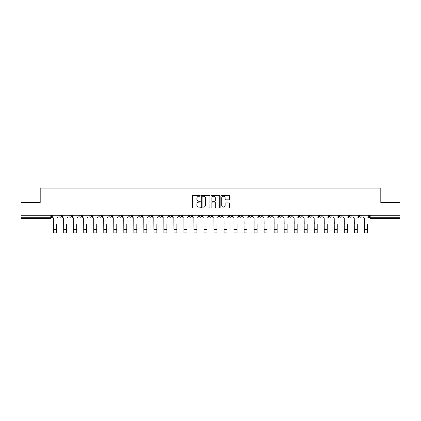 <?xml version="1.0" encoding="UTF-8"?>
<svg xmlns="http://www.w3.org/2000/svg" width="421" height="421" viewBox="0 0 421 421"><rect width="100%" height="100%" fill="white"/><g stroke="black" fill="none" stroke-linecap="round" stroke-linejoin="round"><path stroke-width="0.63" d="M200.222 195.818A0.442 0.442 0 0 0 199.78 195.376L193.081 195.376A0.631 0.631 0 0 0 192.45 196.007L192.45 207.358A0.631 0.631 0 0 0 193.081 207.99L199.78 207.99A0.442 0.442 0 0 0 200.222 207.548A0.442 0.442 0 0 0 199.78 207.106L198.912 207.106A2.016 2.016 0 0 1 196.896 205.09L196.896 204.143A2.016 2.016 0 0 1 198.912 202.122L199.78 202.122A0.442 0.442 0 0 0 200.222 201.685A0.442 0.442 0 0 0 199.78 201.243L198.912 201.243A2.016 2.016 0 0 1 196.896 199.222L196.896 198.275A2.016 2.016 0 0 1 198.912 196.26L199.78 196.26A0.442 0.442 0 0 0 200.222 195.818M329.475 215.236L329.475 215.947L332.048 215.947A1.284 1.284 0 0 1 330.759 217.231A1.284 1.284 0 0 1 329.475 215.947L329.475 215.236M319.455 215.236L319.455 215.947L322.023 215.947A1.284 1.284 0 0 1 320.739 217.231A1.284 1.284 0 0 1 319.455 215.947L319.455 215.236M259.325 215.236L259.325 215.947L261.894 215.947A1.284 1.284 0 0 1 260.61 217.231A1.284 1.284 0 0 1 259.325 215.947L259.325 215.236M249.3 215.236L249.3 215.947L251.874 215.947A1.284 1.284 0 0 1 250.584 217.231A1.284 1.284 0 0 1 249.3 215.947L249.3 215.236M239.281 215.236L239.281 215.947L241.849 215.947A1.284 1.284 0 0 1 240.565 217.231A1.284 1.284 0 0 1 239.281 215.947L239.281 215.236M219.236 215.236L219.236 215.947L221.809 215.947A1.284 1.284 0 0 1 220.52 217.231A1.284 1.284 0 0 1 219.236 215.947L219.236 215.236M199.191 215.947L199.191 215.236L199.191 215.947A1.284 1.284 0 0 0 200.48 217.231A1.284 1.284 0 0 1 199.191 215.947L201.764 215.947A1.284 1.284 0 0 1 200.48 217.231A1.284 1.284 0 0 0 201.764 215.947L201.764 215.236L201.764 215.947M189.171 215.947L189.171 215.236L189.171 215.947A1.284 1.284 0 0 0 190.455 217.231A1.284 1.284 0 0 1 189.171 215.947L191.739 215.947A1.284 1.284 0 0 1 190.455 217.231M179.151 215.947L179.151 215.236L179.151 215.947A1.284 1.284 0 0 0 180.435 217.231A1.284 1.284 0 0 1 179.151 215.947L181.719 215.947A1.284 1.284 0 0 1 180.435 217.231A1.284 1.284 0 0 0 181.719 215.947L181.719 215.236L181.719 215.947M169.126 215.236L169.126 215.947L171.7 215.947A1.284 1.284 0 0 1 170.416 217.231A1.284 1.284 0 0 1 169.126 215.947L169.126 215.236M159.106 215.236L159.106 215.947L161.675 215.947A1.284 1.284 0 0 1 160.39 217.231A1.284 1.284 0 0 1 159.106 215.947L159.106 215.236M149.087 215.236L149.087 215.947L151.655 215.947A1.284 1.284 0 0 1 150.371 217.231A1.284 1.284 0 0 1 149.087 215.947L149.087 215.236M139.062 215.947L139.062 215.236L139.062 215.947A1.284 1.284 0 0 0 140.346 217.231A1.284 1.284 0 0 1 139.062 215.947L141.635 215.947A1.284 1.284 0 0 1 140.346 217.231M119.017 215.947L119.017 215.236L119.017 215.947A1.284 1.284 0 0 0 120.306 217.231A1.284 1.284 0 0 1 119.017 215.947L121.59 215.947A1.284 1.284 0 0 1 120.306 217.231A1.284 1.284 0 0 0 121.59 215.947L121.59 215.236L121.59 215.947M108.997 215.947L108.997 215.236L108.997 215.947A1.284 1.284 0 0 0 110.281 217.231A1.284 1.284 0 0 1 108.997 215.947L111.565 215.947A1.284 1.284 0 0 1 110.281 217.231A1.284 1.284 0 0 0 111.565 215.947L111.565 215.236L111.565 215.947M98.977 215.947L98.977 215.236L98.977 215.947A1.284 1.284 0 0 0 100.261 217.231A1.284 1.284 0 0 1 98.977 215.947L101.545 215.947A1.284 1.284 0 0 1 100.261 217.231A1.284 1.284 0 0 0 101.545 215.947L101.545 215.236L101.545 215.947M88.952 215.947L88.952 215.236L88.952 215.947A1.284 1.284 0 0 0 90.241 217.231A1.284 1.284 0 0 1 88.952 215.947L91.525 215.947A1.284 1.284 0 0 1 90.241 217.231M78.932 215.947L78.932 215.236L78.932 215.947A1.284 1.284 0 0 0 80.216 217.231A1.284 1.284 0 0 1 78.932 215.947L81.5 215.947A1.284 1.284 0 0 1 80.216 217.231A1.284 1.284 0 0 0 81.5 215.947L81.5 215.236L81.5 215.947M68.912 215.947L68.912 215.236L68.912 215.947A1.284 1.284 0 0 0 70.196 217.231A1.284 1.284 0 0 1 68.912 215.947L71.481 215.947A1.284 1.284 0 0 1 70.196 217.231A1.284 1.284 0 0 0 71.481 215.947L71.481 215.236L71.481 215.947M228.929 199.822A0.631 0.631 0 0 0 229.561 199.191L229.561 196.007A0.631 0.631 0 0 0 228.929 195.376L221.488 195.376A0.631 0.631 0 0 0 220.857 196.007L220.857 207.358A0.631 0.631 0 0 0 221.488 207.99L228.929 207.99A0.631 0.631 0 0 0 229.561 207.358L229.561 203.511A0.631 0.631 0 0 0 228.929 202.88L225.745 202.88A0.631 0.631 0 0 0 225.114 203.511L225.114 205.416A1.689 1.689 0 0 1 223.425 207.106A1.689 1.689 0 0 1 221.741 205.416L221.741 197.949A1.689 1.689 0 0 1 223.425 196.26A1.689 1.689 0 0 1 225.114 197.949L225.114 199.191A0.631 0.631 0 0 0 225.745 199.822L228.929 199.822M21.05 215.236L21.05 202.454L40.195 202.454L40.195 188.129L380.805 188.129L380.805 202.454L399.95 202.454L399.95 215.236L21.05 215.236L21.05 217.231L51.436 217.231L51.436 215.236M209.947 196.007A0.631 0.631 0 0 0 209.316 195.376L201.875 195.376A0.631 0.631 0 0 0 201.249 196.007L201.249 207.358A0.631 0.631 0 0 0 201.875 207.99L209.316 207.99A0.631 0.631 0 0 0 209.947 207.358L209.947 196.007M211.684 195.376L219.125 195.376A0.631 0.631 0 0 1 219.751 196.007L219.751 207.358A0.631 0.631 0 0 1 219.125 207.99L215.936 207.99A0.631 0.631 0 0 1 215.31 207.358L215.31 202.754A0.631 0.631 0 0 0 214.678 202.122L212.563 202.122A0.631 0.631 0 0 0 211.937 202.754L211.937 207.548A0.442 0.442 0 0 1 211.495 207.99A0.442 0.442 0 0 1 211.053 207.548L211.053 196.007A0.631 0.631 0 0 1 211.684 195.376M369.564 215.236L369.564 217.231L399.95 217.231L399.95 218.515L370.848 218.515A1.284 1.284 0 0 1 369.564 217.231A1.284 1.284 0 0 0 370.848 218.515L370.848 215.236M399.95 215.236L399.95 217.231M51.436 217.231A1.284 1.284 0 0 1 50.152 218.515L21.05 218.515L21.05 217.231M362.113 215.236L362.113 215.947A1.284 1.284 0 0 1 360.829 217.231A1.284 1.284 0 0 1 359.539 215.947A1.284 1.284 0 0 0 360.829 217.231M359.539 215.236L359.539 215.947L362.113 215.947M352.088 215.236L352.088 215.947A1.284 1.284 0 0 1 350.804 217.231A1.284 1.284 0 0 1 349.519 215.947L352.088 215.947M349.519 215.236L349.519 215.947M342.068 215.236L342.068 215.947A1.284 1.284 0 0 1 340.784 217.231A1.284 1.284 0 0 1 339.5 215.947L342.068 215.947M339.5 215.236L339.5 215.947M332.048 215.236L332.048 215.947M322.023 215.236L322.023 215.947L322.023 215.236M312.003 215.236L312.003 215.947A1.284 1.284 0 0 1 310.719 217.231A1.284 1.284 0 0 1 309.435 215.947L312.003 215.947M309.435 215.236L309.435 215.947M301.983 215.236L301.983 215.947A1.284 1.284 0 0 1 300.694 217.231A1.284 1.284 0 0 1 299.41 215.947L301.983 215.947M299.41 215.236L299.41 215.947M291.958 215.236L291.958 215.947A1.284 1.284 0 0 1 290.674 217.231A1.284 1.284 0 0 1 289.39 215.947L291.958 215.947M289.39 215.236L289.39 215.947M281.938 215.236L281.938 215.947A1.284 1.284 0 0 1 280.654 217.231A1.284 1.284 0 0 1 279.365 215.947L281.938 215.947M279.365 215.236L279.365 215.947M271.913 215.236L271.913 215.947A1.284 1.284 0 0 1 270.629 217.231A1.284 1.284 0 0 1 269.345 215.947L271.913 215.947M269.345 215.236L269.345 215.947M261.894 215.236L261.894 215.947A1.284 1.284 0 0 1 260.61 217.231M251.874 215.236L251.874 215.947M241.849 215.947L241.849 215.236L241.849 215.947A1.284 1.284 0 0 1 240.565 217.231M231.829 215.236L231.829 215.947A1.284 1.284 0 0 1 230.545 217.231A1.284 1.284 0 0 1 229.261 215.947A1.284 1.284 0 0 0 230.545 217.231A1.284 1.284 0 0 0 231.829 215.947L229.261 215.947L229.261 215.236M221.809 215.947L221.809 215.236L221.809 215.947A1.284 1.284 0 0 1 220.52 217.231M211.784 215.236L211.784 215.947A1.284 1.284 0 0 1 210.5 217.231A1.284 1.284 0 0 1 209.216 215.947A1.284 1.284 0 0 0 210.5 217.231M209.216 215.236L209.216 215.947L211.784 215.947M191.739 215.236L191.739 215.947L191.739 215.236M171.7 215.947L171.7 215.236L171.7 215.947A1.284 1.284 0 0 1 170.416 217.231M161.675 215.947L161.675 215.236L161.675 215.947A1.284 1.284 0 0 1 160.39 217.231M151.655 215.947L151.655 215.236L151.655 215.947A1.284 1.284 0 0 1 150.371 217.231M141.635 215.236L141.635 215.947L141.635 215.236M131.61 215.947L131.61 215.236L131.61 215.947A1.284 1.284 0 0 1 130.326 217.231A1.284 1.284 0 0 1 129.042 215.947L131.61 215.947A1.284 1.284 0 0 1 130.326 217.231M129.042 215.236L129.042 215.947M91.525 215.236L91.525 215.947L91.525 215.236M61.461 215.236L61.461 215.947A1.284 1.284 0 0 1 60.171 217.231A1.284 1.284 0 0 1 58.887 215.947A1.284 1.284 0 0 0 60.171 217.231A1.284 1.284 0 0 0 61.461 215.947L61.461 215.236M58.887 215.236L58.887 215.947L61.461 215.947M202.569 196.26A0.442 0.442 0 0 0 202.127 196.702L202.127 206.664A0.442 0.442 0 0 0 202.569 207.106L203.485 207.106A2.016 2.016 0 0 0 205.501 205.09L205.501 198.275A2.016 2.016 0 0 0 203.485 196.26L202.569 196.26M215.31 197.981A1.689 1.689 0 0 0 213.621 196.291A1.689 1.689 0 0 0 211.937 197.981L211.937 200.612A0.631 0.631 0 0 0 212.563 201.243L214.678 201.243A0.631 0.631 0 0 0 215.31 200.612L215.31 197.981M52.304 216.589L52.304 215.236L52.304 216.589A1.284 1.284 0 0 0 53.588 217.873L53.683 223.977M53.588 217.873L53.683 232.871L56.64 232.871L56.64 223.977M58.019 216.589L58.019 215.236L58.019 216.589A1.284 1.284 0 0 1 56.735 217.873M56.64 232.871L53.683 232.871M62.324 216.589L62.324 215.236L62.324 216.589A1.284 1.284 0 0 0 63.608 217.873L63.708 223.977M63.608 217.873L63.708 232.871L66.66 232.871L66.66 223.977M68.044 216.589L68.044 215.236L68.044 216.589A1.284 1.284 0 0 1 66.76 217.873M72.349 216.589L72.349 215.236L72.349 216.589A1.284 1.284 0 0 0 73.633 217.873L73.728 223.977M73.633 217.873L73.728 232.871L76.685 232.871L76.685 223.977M78.064 216.589L78.064 215.236L78.064 216.589A1.284 1.284 0 0 1 76.78 217.873M66.66 232.871L63.708 232.871M76.685 232.871L73.728 232.871M82.369 216.589L82.369 215.236L82.369 216.589A1.284 1.284 0 0 0 83.653 217.873L83.753 223.977M83.653 217.873L83.753 232.871L86.705 232.871L86.705 223.977M88.089 216.589L88.089 215.236L88.089 216.589A1.284 1.284 0 0 1 86.8 217.873M92.388 216.589L92.388 215.236L92.388 216.589A1.284 1.284 0 0 0 93.678 217.873L93.772 223.977M93.678 217.873L93.772 232.871L96.725 232.871L96.725 223.977M98.109 216.589L98.109 215.236L98.109 216.589A1.284 1.284 0 0 1 96.825 217.873M102.414 216.589L102.414 215.236L102.414 216.589A1.284 1.284 0 0 0 103.698 217.873L103.792 223.977M103.698 217.873L103.792 232.871L106.75 232.871L106.75 223.977M108.129 216.589L108.129 215.236L108.129 216.589A1.284 1.284 0 0 1 106.845 217.873M86.705 232.871L83.753 232.871M96.725 232.871L93.772 232.871M106.75 232.871L103.792 232.871M112.433 216.589L112.433 215.236L112.433 216.589A1.284 1.284 0 0 0 113.717 217.873L113.817 223.977M113.717 217.873L113.817 232.871L116.77 232.871L116.77 223.977M118.154 216.589L118.154 215.236L118.154 216.589A1.284 1.284 0 0 1 116.87 217.873M116.77 232.871L113.817 232.871M122.458 216.589L122.458 215.236L122.458 216.589A1.284 1.284 0 0 0 123.742 217.873L123.837 223.977M123.742 217.873L123.837 232.871L126.795 232.871L126.795 223.977M128.173 216.589L128.173 215.236L128.173 216.589A1.284 1.284 0 0 1 126.889 217.873M126.795 232.871L123.837 232.871M132.478 216.589L132.478 215.236L132.478 216.589A1.284 1.284 0 0 0 133.762 217.873L133.857 223.977M133.762 217.873L133.857 232.871L136.814 232.871L136.814 223.977M138.193 216.589L138.193 215.236L138.193 216.589A1.284 1.284 0 0 1 136.909 217.873M136.814 232.871L133.857 232.871M142.498 216.589L142.498 215.236L142.498 216.589A1.284 1.284 0 0 0 143.782 217.873L143.882 223.977M143.782 217.873L143.882 232.871L146.834 232.871L146.834 223.977M148.218 216.589L148.218 215.236L148.218 216.589A1.284 1.284 0 0 1 146.934 217.873M146.834 232.871L143.882 232.871M152.523 216.589L152.523 215.236L152.523 216.589A1.284 1.284 0 0 0 153.807 217.873L153.902 223.977M153.807 217.873L153.902 232.871L156.859 232.871L156.859 223.977M158.238 216.589L158.238 215.236L158.238 216.589A1.284 1.284 0 0 1 156.954 217.873M162.543 216.589L162.543 215.236L162.543 216.589A1.284 1.284 0 0 0 163.827 217.873L163.927 223.977M163.827 217.873L163.927 232.871L166.879 232.871L166.879 223.977M168.263 216.589L168.263 215.236L168.263 216.589A1.284 1.284 0 0 1 166.974 217.873M172.563 216.589L172.563 215.236L172.563 216.589A1.284 1.284 0 0 0 173.852 217.873L173.947 223.977M173.852 217.873L173.947 232.871L176.899 232.871L176.899 223.977M178.283 216.589L178.283 215.236L178.283 216.589A1.284 1.284 0 0 1 176.999 217.873M182.588 216.589L182.588 215.236L182.588 216.589A1.284 1.284 0 0 0 183.872 217.873L183.966 223.977M183.872 217.873L183.966 232.871L186.924 232.871L186.924 223.977M188.303 216.589L188.303 215.236L188.303 216.589A1.284 1.284 0 0 1 187.019 217.873M192.607 216.589L192.607 215.236L192.607 216.589A1.284 1.284 0 0 0 193.892 217.873L193.992 223.977M193.892 217.873L193.992 232.871L196.944 232.871L196.944 223.977M198.328 216.589L198.328 215.236L198.328 216.589A1.284 1.284 0 0 1 197.044 217.873M202.633 216.589L202.633 215.236L202.633 216.589A1.284 1.284 0 0 0 203.917 217.873L204.011 223.977M203.917 217.873L204.011 232.871L206.969 232.871L206.969 223.977M208.348 216.589L208.348 215.236L208.348 216.589A1.284 1.284 0 0 1 207.064 217.873M156.859 232.871L153.902 232.871M166.879 232.871L163.927 232.871M176.899 232.871L173.947 232.871M186.924 232.871L183.966 232.871M196.944 232.871L193.992 232.871M206.969 232.871L204.011 232.871M212.652 216.589L212.652 215.236L212.652 216.589A1.284 1.284 0 0 0 213.936 217.873L214.031 223.977M213.936 217.873L214.031 232.871L216.989 232.871L216.989 223.977M218.367 216.589L218.367 215.236L218.367 216.589A1.284 1.284 0 0 1 217.083 217.873M216.989 232.871L214.031 232.871M222.672 216.589L222.672 215.236L222.672 216.589A1.284 1.284 0 0 0 223.956 217.873L224.056 223.977M223.956 217.873L224.056 232.871L227.008 232.871L227.008 223.977M228.392 216.589L228.392 215.236L228.392 216.589A1.284 1.284 0 0 1 227.108 217.873M227.008 232.871L224.056 232.871M232.697 216.589L232.697 215.236L232.697 216.589A1.284 1.284 0 0 0 233.981 217.873L234.076 223.977M233.981 217.873L234.076 232.871L237.034 232.871L237.034 223.977M238.412 216.589L238.412 215.236L238.412 216.589A1.284 1.284 0 0 1 237.128 217.873M237.034 232.871L234.076 232.871M242.717 216.589L242.717 215.236L242.717 216.589A1.284 1.284 0 0 0 244.001 217.873L244.101 223.977M244.001 217.873L244.101 232.871L247.053 232.871L247.053 223.977M248.437 216.589L248.437 215.236L248.437 216.589A1.284 1.284 0 0 1 247.148 217.873M247.053 232.871L244.101 232.871M252.737 216.589L252.737 215.236L252.737 216.589A1.284 1.284 0 0 0 254.026 217.873L254.121 223.977M254.026 217.873L254.121 232.871L257.073 232.871L257.073 223.977M258.457 216.589L258.457 215.236L258.457 216.589A1.284 1.284 0 0 1 257.173 217.873M257.073 232.871L254.121 232.871M262.762 216.589L262.762 215.236L262.762 216.589A1.284 1.284 0 0 0 264.046 217.873L264.141 223.977M264.046 217.873L264.141 232.871L267.098 232.871L267.098 223.977M268.477 216.589L268.477 215.236L268.477 216.589A1.284 1.284 0 0 1 267.193 217.873M267.098 232.871L264.141 232.871M272.782 216.589L272.782 215.236L272.782 216.589A1.284 1.284 0 0 0 274.066 217.873L274.166 223.977M274.066 217.873L274.166 232.871L277.118 232.871L277.118 223.977M278.502 216.589L278.502 215.236L278.502 216.589A1.284 1.284 0 0 1 277.218 217.873M277.118 232.871L274.166 232.871M282.807 216.589L282.807 215.236L282.807 216.589A1.284 1.284 0 0 0 284.091 217.873L284.186 223.977M284.091 217.873L284.186 232.871L287.143 232.871L287.143 223.977M288.522 216.589L288.522 215.236L288.522 216.589A1.284 1.284 0 0 1 287.238 217.873M287.143 232.871L284.186 232.871M292.827 216.589L292.827 215.236L292.827 216.589A1.284 1.284 0 0 0 294.111 217.873L294.205 223.977M294.111 217.873L294.205 232.871L297.163 232.871L297.163 223.977M298.542 216.589L298.542 215.236L298.542 216.589A1.284 1.284 0 0 1 297.258 217.873M297.163 232.871L294.205 232.871M302.846 216.589L302.846 215.236L302.846 216.589A1.284 1.284 0 0 0 304.13 217.873L304.23 223.977M304.13 217.873L304.23 232.871L307.183 232.871L307.183 223.977M308.567 216.589L308.567 215.236L308.567 216.589A1.284 1.284 0 0 1 307.283 217.873M307.183 232.871L304.23 232.871M312.871 216.589L312.871 215.236L312.871 216.589A1.284 1.284 0 0 0 314.155 217.873L314.25 223.977M314.155 217.873L314.25 232.871L317.208 232.871L317.208 223.977M318.586 216.589L318.586 215.236L318.586 216.589A1.284 1.284 0 0 1 317.302 217.873M317.208 232.871L314.25 232.871M322.891 216.589L322.891 215.236L322.891 216.589A1.284 1.284 0 0 0 324.175 217.873L324.275 223.977M324.175 217.873L324.275 232.871L327.228 232.871L327.228 223.977M328.612 216.589L328.612 215.236L328.612 216.589A1.284 1.284 0 0 1 327.322 217.873M327.228 232.871L324.275 232.871M332.911 216.589L332.911 215.236L332.911 216.589A1.284 1.284 0 0 0 334.2 217.873L334.295 223.977M334.2 217.873L334.295 232.871L337.247 232.871L337.247 223.977M338.631 216.589L338.631 215.236L338.631 216.589A1.284 1.284 0 0 1 337.347 217.873M337.247 232.871L334.295 232.871M342.936 216.589L342.936 215.236L342.936 216.589A1.284 1.284 0 0 0 344.22 217.873L344.315 223.977M344.22 217.873L344.315 232.871L347.272 232.871L347.272 223.977M348.651 216.589L348.651 215.236L348.651 216.589A1.284 1.284 0 0 1 347.367 217.873M347.272 232.871L344.315 232.871M352.956 216.589L352.956 215.236L352.956 216.589A1.284 1.284 0 0 0 354.24 217.873L354.34 223.977M354.24 217.873L354.34 232.871L357.292 232.871L357.292 223.977M358.676 216.589L358.676 215.236L358.676 216.589A1.284 1.284 0 0 1 357.392 217.873M357.292 232.871L354.34 232.871M362.981 216.589L362.981 215.236L362.981 216.589A1.284 1.284 0 0 0 364.265 217.873L364.36 223.977M364.265 217.873L364.36 232.871L367.317 232.871L367.317 223.977M368.696 216.589L368.696 215.236L368.696 216.589A1.284 1.284 0 0 1 367.412 217.873M367.317 232.871L364.36 232.871M50.152 215.236L50.152 218.515M56.64 229.629L53.683 229.629M66.66 229.629L63.708 229.629M76.685 229.629L73.728 229.629M86.705 229.629L83.753 229.629M96.725 229.629L93.772 229.629M106.75 229.629L103.792 229.629M116.77 229.629L113.817 229.629M126.795 229.629L123.837 229.629M136.814 229.629L133.857 229.629M146.834 229.629L143.882 229.629M156.859 229.629L153.902 229.629M166.879 229.629L163.927 229.629M176.899 229.629L173.947 229.629M186.924 229.629L183.966 229.629M196.944 229.629L193.992 229.629M206.969 229.629L204.011 229.629M216.989 229.629L214.031 229.629M227.008 229.629L224.056 229.629M237.034 229.629L234.076 229.629M247.053 229.629L244.101 229.629M257.073 229.629L254.121 229.629M267.098 229.629L264.141 229.629M277.118 229.629L274.166 229.629M287.143 229.629L284.186 229.629M297.163 229.629L294.205 229.629M307.183 229.629L304.23 229.629M317.208 229.629L314.25 229.629M327.228 229.629L324.275 229.629M337.247 229.629L334.295 229.629M347.272 229.629L344.315 229.629M357.292 229.629L354.34 229.629M367.317 229.629L364.36 229.629"/></g></svg>
